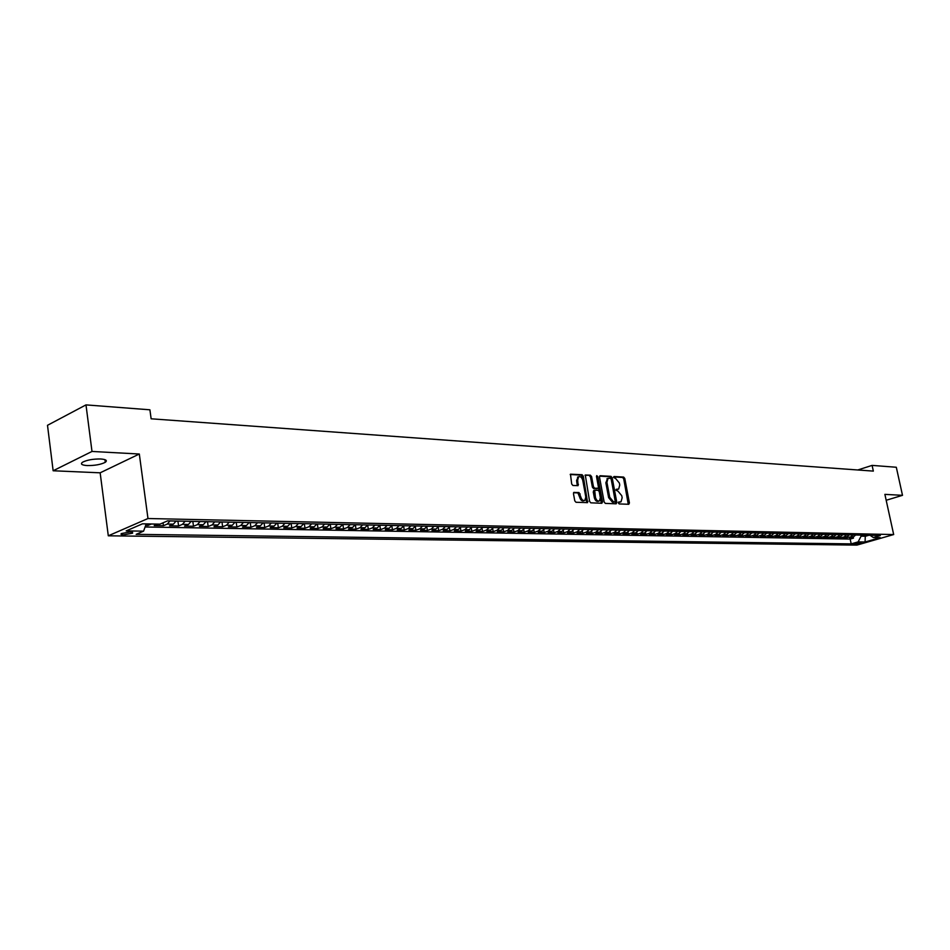 <?xml version="1.0" encoding="UTF-8"?>
<svg xmlns="http://www.w3.org/2000/svg" width="950" height="950" viewBox="0 0 950 950"><rect width="100%" height="100%" fill="white"/><g stroke="black" fill="none" stroke-linecap="round" stroke-linejoin="round"><path stroke-width="1.43" d="M618.379 502.93L619.198 503.928L628.781 504.284L629.422 502.954L624.791 478.468L623.627 477.066L614.044 476.52L613.581 477.446L615.648 478.503L619.364 483.027L619.756 485.07L618.664 489.06L616.217 489.298L615.98 490.176L618.046 491.221L621.763 495.722L622.155 497.776L621.027 501.814L618.628 502.051L618.379 502.93M87.198 465.571C94.834 465.631 100.854 464.55 105.272 462.306C107.587 460.512 106.056 459.408 100.688 458.981C93.064 458.897 87.008 459.978 82.543 462.223C80.192 464.039 81.736 465.168 87.198 465.571M123.666 534.826L132.596 533.188L130.423 531.905L121.469 533.544C120.377 534.304 121.101 534.731 123.666 534.826M574.168 492.326L573.467 493.691L574.774 500.828L575.997 502.277L587.587 502.621L583.3 476.176L582.089 474.727L570.463 474.192L571.698 484.025L572.909 485.486L578.111 485.628L577.671 480.118L578.586 476.769C580.462 476.176 581.851 477.387 582.766 480.391L585.817 496.969L584.867 500.401C582.991 500.947 581.614 499.736 580.735 496.767L579.013 492.539L573.741 492.468M139.317 454.017L91.996 451.452L85.987 404.89L47.5 425.303L53.141 470.761L100.154 472.815L108.3 535.8L147.974 518.522L139.317 454.017L100.154 472.815M886.184 500.27L902.5 495.33L884.889 494.368L893.677 534.553L147.974 518.522M902.5 495.33L896.313 467.258L872.1 465.393L857.779 469.977M85.987 404.89L149.91 409.806L151.133 418.796L873.335 471.105L872.1 465.393M604.141 501.968L605.328 503.393L616.17 503.809L616.823 502.467L612.18 477.767L611.016 476.354L600.174 475.736L599.497 477.066L604.141 501.968M601.849 503.262L590.805 502.835L589.594 501.398L585.283 475.012L590.389 475.19L591.589 476.627L593.465 486.768L594.653 488.205L598.108 488.264L598.452 487.006L596.505 476.496L596.731 475.617L597.799 476.567L602.526 501.909L601.849 503.262M145.671 525.398L148.046 525.433L147.844 523.925M157.593 524.103L154.232 525.552L163.436 525.718L163.044 522.809M169.955 520.921L167.319 524.056L173.411 524.174L169.516 525.825L178.588 525.991L177.935 521.253M185.119 521.229L182.471 524.341L188.468 524.459L184.573 526.098L193.503 526.253L192.85 521.562M200.046 521.538L197.398 524.626L203.3 524.732L199.405 526.359L208.181 526.514L207.527 521.859M214.748 521.835L212.088 524.899L217.906 525.006L213.999 526.621L222.644 526.775L221.991 522.156M229.211 522.132L226.551 525.172L232.287 525.279L228.368 526.882L236.894 527.036L236.229 522.441M243.461 522.429L240.801 525.445L246.442 525.552L242.535 527.131L250.931 527.286L250.266 522.737M257.509 522.714L254.838 525.706L260.395 525.813L256.476 527.381L264.753 527.535L264.088 523.011M271.332 522.999L268.672 525.967L274.146 526.074L270.228 527.63L278.374 527.784L277.697 523.296M284.952 523.284L282.293 526.229L287.684 526.324L283.765 527.879L291.793 528.022L291.116 523.569M298.383 523.557L295.711 526.478L301.031 526.585L297.101 528.117L305.021 528.259L304.344 523.842M311.612 523.83L308.94 526.727L314.177 526.822L310.246 528.354L318.048 528.497L317.371 524.103M324.639 524.091L321.979 526.977L327.144 527.072L323.214 528.58L330.897 528.722L330.22 524.364M337.488 524.352L334.827 527.214L339.91 527.309L335.979 528.817L343.556 528.948L342.891 524.626M350.158 524.614L347.486 527.452L352.509 527.547L348.579 529.043L356.048 529.174L355.371 524.875M362.639 524.875L359.979 527.689L364.919 527.784L360.988 529.269L368.363 529.399L367.674 525.124M374.953 525.124L372.281 527.927L377.162 528.01L373.231 529.482L380.499 529.613L379.81 525.374M387.089 525.374L384.429 528.153L389.227 528.247L385.308 529.696L392.469 529.827L391.792 525.683M399.059 525.623L396.399 528.378L401.137 528.473L397.207 529.922L404.272 530.041L403.619 526.074M410.863 525.861L408.203 528.604L412.87 528.687L408.951 530.124L415.922 530.254L415.293 526.442M422.501 526.098L419.841 528.817L424.46 528.913L420.529 530.337L427.405 530.456L426.799 526.799M433.984 526.336L431.324 529.043L435.872 529.126L431.953 530.539L438.734 530.658L438.152 527.143M445.312 526.573L442.652 529.257L447.141 529.34L443.223 530.741L449.92 530.86L449.35 527.476M456.487 526.799L453.839 529.459L458.268 529.542L454.349 530.943L460.952 531.062L460.394 527.796M467.519 527.024L464.871 529.673L469.241 529.756L465.322 531.145L471.841 531.264L471.295 528.117M478.396 527.25L475.748 529.874L480.059 529.957L476.152 531.335L482.576 531.454L482.066 528.414M489.131 527.464L486.495 530.076L490.746 530.159L486.839 531.525L493.181 531.644L492.682 528.711M499.736 527.689L497.088 530.278L501.291 530.361L497.384 531.715L503.654 531.834L503.156 528.996M510.197 527.903L507.549 530.48L511.706 530.551L507.799 531.905L513.986 532.012L513.499 529.281M520.517 528.105L517.881 530.67L521.977 530.753L518.082 532.095L524.186 532.202L523.711 529.542M530.706 528.319L528.081 530.86L532.119 530.943L528.224 532.273L534.256 532.38L533.793 529.815M540.776 528.521L538.139 531.05L542.129 531.133L538.246 532.451L544.196 532.558L543.756 530.064M550.715 528.734L548.079 531.24L552.021 531.311L548.138 532.629L554.016 532.736L553.589 530.326M560.524 528.936L557.899 531.43L561.783 531.501L557.911 532.808L563.718 532.914L563.291 530.563M570.202 529.126L567.589 531.608L571.425 531.679L567.566 532.974L573.289 533.081L572.874 530.801M579.773 529.328L577.161 531.786L580.961 531.857L577.089 533.152L582.754 533.247L582.35 531.038M589.226 529.518L586.613 531.964L590.366 532.036L586.506 533.318L592.099 533.425L591.696 531.264M598.559 529.708L595.947 532.143L599.652 532.214L595.804 533.484L601.326 533.591L600.934 531.489M607.774 529.898L605.174 532.321L608.831 532.392L604.984 533.651L610.446 533.746L610.066 531.715M616.883 530.088L614.282 532.487L617.904 532.558L614.056 533.817L619.447 533.912L619.079 531.929M625.884 530.266L623.283 532.665L626.857 532.724L623.022 533.971L628.354 534.066L627.986 532.131M634.778 530.456L632.189 532.831L635.716 532.891L631.881 534.138L637.141 534.232L636.785 532.344M643.554 530.634L640.977 532.997L644.456 533.057L640.633 534.292L645.834 534.387L645.489 532.546M652.234 530.812L649.658 533.152L653.101 533.223L649.289 534.446L654.431 534.541L654.087 532.736M660.82 530.991L658.243 533.318L661.651 533.389L657.839 534.601L662.922 534.696L662.578 532.938M669.299 531.157L666.722 533.484L670.094 533.544L666.283 534.755L671.306 534.85L670.973 533.128M677.671 531.335L675.106 533.639L678.431 533.698L674.643 534.909L679.606 534.992L679.274 533.318M685.959 531.501L683.394 533.793L686.684 533.852L682.896 535.052L687.8 535.135L687.479 533.496M694.141 531.668L691.588 533.947L694.842 534.007L691.054 535.194L695.911 535.289L695.59 533.674M702.24 531.834L699.687 534.102L702.905 534.161L699.129 535.349L703.926 535.432L703.606 533.852M710.244 532L707.691 534.256L710.873 534.316L707.097 535.491L711.847 535.574L711.538 534.031M718.153 532.166L715.611 534.399L718.758 534.458L714.994 535.634L719.684 535.717L719.376 534.197M725.978 532.321L723.437 534.553L726.548 534.612L722.784 535.764L727.427 535.847L727.13 534.375M733.709 532.487L731.179 534.696L734.255 534.755L730.502 535.907L735.086 535.99L734.801 534.541M741.356 532.641L738.839 534.838L741.867 534.898L738.126 536.049L742.663 536.133L742.377 534.696M748.921 532.796L746.403 534.981L749.408 535.04L745.679 536.18L750.168 536.263L749.883 534.862M756.402 532.95L753.884 535.123L756.865 535.183L753.136 536.311L757.578 536.394L757.293 535.016M763.812 533.104L761.294 535.266L764.239 535.325L760.523 536.453L764.904 536.524L764.631 535.171M771.127 533.247L768.621 535.396L771.531 535.456L767.814 536.584L772.16 536.655L771.887 535.325M778.371 533.401L775.865 535.539L778.739 535.598L775.034 536.714L779.332 536.786L779.071 535.479M785.531 533.544L783.038 535.669L785.876 535.729L782.182 536.833L786.434 536.916L786.172 535.622M792.609 533.686L790.127 535.812L792.941 535.859L789.248 536.964L793.464 537.035L793.191 535.776M799.627 533.841L797.145 535.942L799.924 535.99L796.242 537.094L800.411 537.166L800.149 535.919M806.562 533.971L804.08 536.073L806.835 536.121L803.166 537.213L807.286 537.284L807.025 536.061M813.426 534.114L810.956 536.204L813.675 536.251L810.018 537.344L814.091 537.415L813.841 536.204M820.218 534.256L817.748 536.334L820.444 536.382L816.786 537.462L820.824 537.534L820.574 536.334M826.939 534.399L824.469 536.453L827.141 536.501L823.496 537.581L827.486 537.653L827.236 536.477M833.589 534.529L831.131 536.584L833.779 536.631L830.134 537.7L834.088 537.771L833.839 536.607M840.168 534.672L837.722 536.702L840.334 536.75L836.701 537.819L840.607 537.89L840.37 536.75M846.688 534.803L844.241 536.833L846.83 536.881L843.208 537.938L850.689 536.952L853.136 534.933M849.276 534.85L846.83 536.881L847.079 538.009M861.163 542.569L853.148 544.053L855.059 544.326L861.163 542.569M108.3 535.8L856.852 545.11L893.677 534.553M146.217 523.889L143.569 531.157L136.159 534.339L851.2 543.887L858.123 541.892L861.104 536.144L860.878 535.087M143.569 531.157L126.184 530.896L142.488 523.818L159.921 524.151L167.568 520.873L880.353 535.491L873.299 537.522L880.211 537.653L865.07 541.999L858.123 541.892M145.101 526.977L850.167 539.077L853.468 538.116L849.644 538.056L853.254 536.999L855.689 534.981M844.241 536.833L840.607 537.89M837.722 536.702L834.088 537.771M831.131 536.584L827.486 537.653M824.469 536.453L820.824 537.534M817.748 536.334L814.091 537.415M810.956 536.204L807.286 537.284M804.08 536.073L800.411 537.166M797.145 535.942L793.464 537.035M790.127 535.812L786.434 536.916M783.038 535.669L779.332 536.786M775.865 535.539L772.16 536.655M768.621 535.396L764.904 536.524M761.294 535.266L757.578 536.394M753.884 535.123L750.168 536.263M746.403 534.981L742.663 536.133M738.839 534.838L735.086 535.99M731.179 534.696L727.427 535.847M723.437 534.553L719.684 535.717M715.611 534.399L711.847 535.574M707.691 534.256L703.926 535.432M699.687 534.102L695.911 535.289M691.588 533.947L687.8 535.135M683.394 533.793L679.606 534.992M675.106 533.639L671.306 534.85M666.722 533.484L662.922 534.696M658.243 533.318L654.431 534.541M649.658 533.152L645.834 534.387M640.977 532.997L637.141 534.232M632.189 532.831L628.354 534.066M623.283 532.665L619.447 533.912M614.282 532.487L610.446 533.746M605.174 532.321L601.326 533.591M595.947 532.143L592.099 533.425M586.613 531.964L582.754 533.247M577.161 531.786L573.289 533.081M567.589 531.608L563.718 532.914M557.899 531.43L554.016 532.736M548.079 531.24L544.196 532.558M538.139 531.05L534.256 532.38M528.081 530.86L524.186 532.202M517.881 530.67L513.986 532.012M507.549 530.48L503.654 531.834M497.088 530.278L493.181 531.644M486.495 530.076L482.576 531.454M475.748 529.874L471.841 531.264M464.871 529.673L460.952 531.062M453.839 529.459L449.92 530.86M442.652 529.257L438.734 530.658M431.324 529.043L427.405 530.456M419.841 528.817L415.922 530.254M408.203 528.604L404.272 530.041M396.399 528.378L392.469 529.827M384.429 528.153L380.499 529.613M372.281 527.927L368.363 529.399M359.979 527.689L356.048 529.174M347.486 527.452L343.556 528.948M334.827 527.214L330.897 528.722M321.979 526.977L318.048 528.497M308.94 526.727L305.021 528.259M295.711 526.478L291.793 528.022M282.293 526.229L278.374 527.784M268.672 525.967L264.753 527.535M254.838 525.706L250.931 527.286M240.801 525.445L236.894 527.036M226.551 525.172L222.644 526.775M212.088 524.899L208.181 526.514M197.398 524.626L193.503 526.253M182.471 524.341L178.588 525.991M167.319 524.056L163.436 525.718M151.394 523.984L148.046 525.433M861.104 536.144L865.533 536.239L868.906 535.254M865.307 535.183L865.07 541.999M91.996 451.452L53.141 470.761M853.231 537.011L853.468 538.116M850.167 539.077L851.2 543.887M870.046 535.278L873.299 537.522M840.334 536.75L842.781 534.719M833.779 536.631L836.226 534.589M827.141 536.501L829.599 534.446M820.444 536.382L822.914 534.316M813.675 536.251L816.145 534.173M806.835 536.121L809.317 534.031M799.924 535.99L802.406 533.888M792.941 535.859L795.423 533.746M785.876 535.729L788.369 533.603M778.739 535.598L781.244 533.461M771.531 535.456L774.036 533.306M764.239 535.325L766.745 533.164M756.865 535.183L759.371 533.009M749.408 535.04L751.925 532.855M741.867 534.898L744.396 532.701M734.255 534.755L736.784 532.546M726.548 534.612L729.078 532.392M718.758 534.458L721.288 532.226M710.873 534.316L713.414 532.071M702.905 534.161L705.446 531.905M694.842 534.007L697.395 531.739M686.684 533.852L689.249 531.572M678.431 533.698L681.031 531.406M670.094 533.544L672.731 531.228M661.651 533.389L664.216 531.062M653.101 533.223L655.678 530.884M644.456 533.057L647.045 530.706M635.716 532.891L638.305 530.528M626.857 532.724L629.458 530.349M617.904 532.558L620.492 530.159M608.831 532.392L611.432 529.969M599.652 532.214L602.264 529.791M590.366 532.036L592.966 529.601M580.961 531.857L583.573 529.399M571.425 531.679L574.049 529.209M561.783 531.501L564.407 529.008M552.021 531.311L554.646 528.806M542.129 531.133L544.766 528.604M532.119 530.943L534.755 528.402M521.977 530.753L524.614 528.2M511.706 530.551L514.342 527.986M501.291 530.361L503.939 527.773M490.746 530.159L493.394 527.559M480.059 529.957L482.707 527.333M469.241 529.756L471.889 527.107M458.268 529.542L460.916 526.894M447.141 529.34L449.801 526.656M435.872 529.126L438.532 526.431M424.46 528.913L427.12 526.193M412.87 528.687L415.542 525.956M401.137 528.473L403.798 525.718M389.227 528.247L391.899 525.469M377.162 528.01L379.822 525.219M364.919 527.784L367.591 524.97M352.509 527.547L355.169 524.721M339.91 527.309L342.582 524.459M327.144 527.072L329.804 524.198M314.177 526.822L316.849 523.937M301.031 526.585L303.691 523.664M287.684 526.324L290.356 523.391M274.146 526.074L276.806 523.117M260.395 525.813L263.055 522.832M246.442 525.552L249.102 522.548M232.287 525.279L234.947 522.251M217.906 525.006L220.554 521.954M203.3 524.732L205.948 521.657M188.468 524.459L191.116 521.36M173.411 524.174L176.047 521.051M618.391 502.396L620.398 502.027M618.011 489.286L615.98 489.654M628.271 504.272L623.711 478.848L622.559 477.446L613.581 476.936M615.659 503.785L611.099 478.159L609.936 476.734L599.569 476.152M614.804 501.838L615.256 500.899L611.182 479.204L610.375 478.218L608 478.396L606.931 482.374L609.722 497.254L613.474 501.79L614.804 501.838L613.985 502.122M607.632 478.539L605.851 482.754L606.931 482.374M613.724 502.206L612.394 502.158L608.629 497.634L605.851 482.754M585.022 475.344L590.389 475.19M597.111 488.585L593.572 488.585L592.384 487.148L590.496 477.019L589.309 475.582M601.35 503.239L596.481 476.366M595.424 497.301C596.291 500.223 597.633 501.434 599.462 500.923L600.412 497.515L599.331 491.72L598.144 490.295L594.688 490.224L595.424 497.301L594.332 497.681C595.199 500.603 596.553 501.814 598.369 501.303L598.88 501.125M594.605 490.295L593.251 491.874L594.344 491.494M594.332 497.681L593.251 491.874M584.238 500.614L583.775 500.781C581.899 501.327 580.533 500.116 579.643 497.147L577.921 492.919L573.551 492.729M578.17 476.912L576.591 480.51L577.671 480.118M577.291 485.699L576.591 480.51M586.768 502.692L582.219 476.567L581.008 475.119L570.202 474.513M573.978 529.34L574.607 529.221M564.336 529.15L565.013 529.019M554.574 528.948L555.311 528.829M544.694 528.746L545.478 528.628M534.684 528.544L535.515 528.414M524.543 528.331L525.433 528.212M514.271 528.129L515.221 527.998M503.868 527.915L504.878 527.784M493.323 527.701L494.392 527.571M482.636 527.476L483.776 527.357M471.817 527.262L473.017 527.131M460.845 527.036L462.116 526.918M449.73 526.811L451.06 526.68M438.461 526.573L439.862 526.454M427.049 526.347L428.509 526.229M415.471 526.11L417.003 525.991M403.726 525.861L405.341 525.754M391.827 525.623L393.514 525.504M379.751 525.374L381.532 525.255M367.519 525.124L369.372 525.006M355.098 524.875L357.034 524.756M342.511 524.614L344.529 524.495M329.733 524.352L331.835 524.246M316.777 524.091L318.963 523.972M303.62 523.818L305.912 523.711M290.284 523.545L292.659 523.438M276.735 523.272L279.205 523.165M262.996 522.987L265.561 522.88M249.031 522.702L251.714 522.595M234.876 522.417L237.654 522.31M220.483 522.12L223.369 522.013M205.877 521.823L208.881 521.716M191.045 521.526L194.156 521.419M175.987 521.217L179.206 521.111M850.689 536.952L853.254 536.999M854.857 543.376L855.059 544.326M618.996 502.419L620.077 502.051M616.597 489.678L617.678 489.298M622.559 477.446L623.627 477.066M623.711 478.848L624.791 478.468M628.342 503.322L629.422 502.954M609.936 476.734L611.016 476.354M611.099 478.159L612.18 477.767M615.742 502.835L616.823 502.467M608.629 497.634L609.722 497.254M612.394 502.158L613.474 501.79M590.496 477.019L591.589 476.627M592.384 487.148L593.465 486.768M593.572 488.585L594.653 488.205M596.695 488.728L597.788 488.348M596.719 476.947L597.799 476.567M601.433 502.277L602.526 501.909M577.921 492.919L579.013 492.539M579.132 494.368L580.224 493.988M579.643 497.147L580.735 496.767M577.362 484.749L578.455 484.369M581.008 475.119L582.089 474.727M582.219 476.567L583.3 476.176M586.851 501.719L587.943 501.339M104.927 459.646L105.272 462.306M132.454 532.131L132.596 533.188M613.926 502.158L614.876 501.838M606.919 478.788L608 478.396M597.028 488.644L597.883 488.348M593.607 490.616L594.688 490.224M577.493 477.161L578.586 476.769"/></g></svg>
